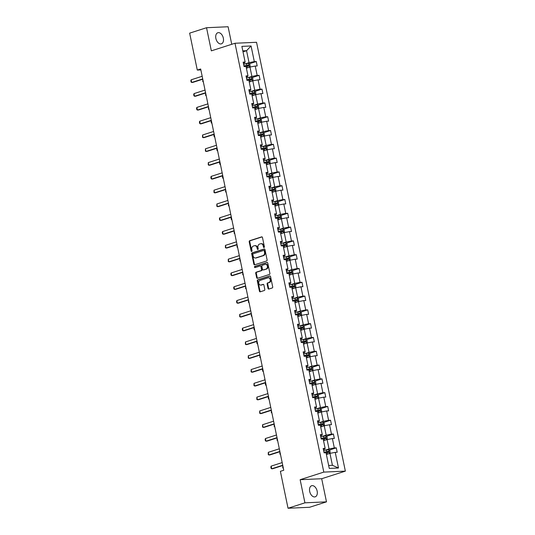 <?xml version="1.0" encoding="UTF-8"?>
<svg xmlns="http://www.w3.org/2000/svg" width="535" height="535" viewBox="0 0 535 535"><rect width="100%" height="100%" fill="white"/><g stroke="black" fill="none" stroke-linecap="round" stroke-linejoin="round"><path stroke-width="0.8" d="M264.049 247.518A0.629 0.481 -92.6 0 0 264.39 246.762L262.478 237.533A0.896 0.689 -92.6 0 0 261.635 236.878L249.691 240.717A0.896 0.689 -92.6 0 0 249.203 241.793L251.116 251.015A0.629 0.481 -92.6 0 0 252.045 250.721L251.798 249.524A2.862 2.2 -92.6 0 1 253.343 246.067L254.339 245.746A2.862 2.2 -92.6 0 1 254.787 245.665A2.862 2.2 -92.6 0 1 257.041 247.845L257.288 249.036A0.629 0.481 -92.6 0 0 258.218 248.742L257.97 247.544A2.862 2.2 -92.6 0 1 259.515 244.087L260.512 243.766A2.862 2.2 -92.6 0 1 260.96 243.686A2.862 2.2 -92.6 0 1 263.213 245.866L263.461 247.056A0.629 0.481 -92.6 0 0 264.049 247.518M317.148 491.117A5.832 3.651 72.2 0 0 311.637 485.733A5.832 3.651 72.2 0 0 309.691 491.451A5.832 3.651 72.2 0 0 315.202 496.834A5.832 3.651 72.2 0 0 317.148 491.117M223.336 38.125A5.832 3.651 72.2 0 0 217.825 32.742A5.832 3.651 72.2 0 0 215.879 38.46A5.832 3.651 72.2 0 0 221.39 43.843A5.832 3.651 72.2 0 0 223.336 38.125M268.022 288.392A0.896 0.689 -92.6 0 0 268.864 289.047L272.215 287.97A0.896 0.689 -92.6 0 0 272.696 286.887L270.576 276.642A0.896 0.689 -92.6 0 0 269.734 275.986L257.79 279.825A0.896 0.689 -92.6 0 0 257.302 280.902L259.428 291.147A0.896 0.689 -92.6 0 0 260.271 291.802L264.317 290.505A0.896 0.689 -92.6 0 0 264.798 289.422L263.895 285.035A0.896 0.689 -92.6 0 0 263.046 284.379L261.04 285.028A2.394 1.839 -92.6 0 1 260.672 285.095A2.394 1.839 -92.6 0 1 258.746 283.035A2.394 1.839 -92.6 0 1 260.084 280.38L267.941 277.859A2.394 1.839 -92.6 0 1 268.316 277.792A2.394 1.839 -92.6 0 1 270.242 279.852A2.394 1.839 -92.6 0 1 268.904 282.5L267.594 282.921A0.896 0.689 -92.6 0 0 267.112 284.005L268.022 288.392L268.603 288.365A0.896 0.689 -92.6 0 0 269.038 288.987M300.142 479.701L304.93 502.826L288.031 508.25L309.584 507.28L326.484 501.857L321.695 478.725L345.356 471.134L323.802 472.104L300.142 479.701L321.695 478.725M231.735 44.305L228.097 26.75L206.543 27.72L211.332 50.852L234.992 43.255L323.802 472.104M206.543 27.72L189.644 33.143L197.288 70.072L200.859 69.911M288.031 508.25L280.387 471.328L283.764 470.238L200.665 68.988L197.288 70.072M266.624 260.973A0.896 0.689 -92.6 0 0 267.105 259.89L264.986 249.644A0.896 0.689 -92.6 0 0 264.143 248.989L252.199 252.821A0.896 0.689 -92.6 0 0 251.711 253.904L253.837 264.15A0.896 0.689 -92.6 0 0 254.68 264.805L266.624 260.973M267.781 263.146L269.901 273.385A0.896 0.689 -92.6 0 1 269.419 274.468L257.475 278.3A0.896 0.689 -92.6 0 1 256.633 277.645L255.723 273.265A0.896 0.689 -92.6 0 1 256.205 272.181L261.053 270.63A0.896 0.689 -92.6 0 0 261.535 269.546L260.933 266.637A0.896 0.689 -92.6 0 0 260.09 265.982L255.048 267.6A0.629 0.481 -92.6 0 1 254.794 266.39L266.938 262.491A0.896 0.689 -92.6 0 1 267.781 263.146M304.93 502.826L326.484 501.857M329.272 468.419L326.029 452.77L324.083 452.857L323.167 448.43L325.12 448.343L323.173 438.967L321.221 439.061L320.304 434.634L322.257 434.547L320.318 425.171L318.365 425.265L317.449 420.838L319.402 420.751L317.462 411.375L315.51 411.462L314.593 407.041L316.546 406.954L314.6 397.579L312.654 397.665L311.738 393.245L313.691 393.158L311.745 383.782L309.792 383.869L308.876 379.449L310.828 379.362L308.889 369.986L306.936 370.073L306.02 365.652L307.973 365.565L306.033 356.19L304.081 356.277L303.164 351.856L305.117 351.769L303.178 342.393L301.225 342.48L300.309 338.06L302.262 337.973L300.316 328.597L298.363 328.684L297.453 324.263L299.399 324.177L297.46 314.801L295.507 314.888L294.591 310.467L296.544 310.38L294.604 301.004L292.652 301.091L291.736 296.671L293.688 296.584L291.749 287.208L289.796 287.295L288.88 282.875L290.833 282.781L288.887 273.412L286.934 273.499L286.024 269.078L287.97 268.985L286.031 259.615L284.078 259.702L283.162 255.275L285.115 255.188L283.175 245.812L281.223 245.906L280.307 241.479L282.259 241.392L280.32 232.016L278.367 232.11L277.451 227.683L279.404 227.596L277.458 218.22L275.512 218.313L274.595 213.886L276.541 213.799L274.602 204.423L272.649 204.51L271.733 200.09L273.686 200.003L271.747 190.627L269.794 190.714L268.878 186.294L270.83 186.207L268.891 176.831L266.938 176.918L266.022 172.497L267.975 172.41L266.029 163.035L264.083 163.121L263.166 158.701L265.113 158.614L263.173 149.238L261.22 149.325L260.304 144.905L262.257 144.818L260.318 135.442L258.365 135.529L257.449 131.108L259.401 131.021L257.462 121.646L255.509 121.733L254.593 117.312L256.546 117.225L254.6 107.849L252.654 107.936L251.738 103.516L253.684 103.429L251.744 94.053L249.791 94.14L248.875 89.719L250.828 89.633L248.889 80.257L246.936 80.344L246.02 75.923L247.972 75.83L246.033 66.46L244.08 66.547L243.164 62.127L245.117 62.033L241.873 46.384L251.075 45.97L254.319 61.619L256.272 61.532L257.188 65.952L255.235 66.046L257.174 75.415L259.127 75.328L260.043 79.748L258.091 79.842L260.037 89.211L261.983 89.124L262.899 93.551L260.953 93.638L262.892 103.014L264.845 102.921L265.761 107.348L263.808 107.435L265.748 116.811L267.701 116.717L268.617 121.144L266.664 121.231L268.603 130.607L270.556 130.513L271.472 134.94L269.52 135.027L271.466 144.403L273.412 144.316L274.328 148.737L272.382 148.824L274.321 158.2L276.274 158.113L277.19 162.533L275.237 162.62L277.177 171.996L279.13 171.909L280.046 176.329L278.093 176.416L280.032 185.792L281.985 185.705L282.901 190.126L280.949 190.213L282.895 199.588L284.841 199.501L285.757 203.922L283.804 204.009L285.75 213.385L287.703 213.298L288.619 217.718L286.666 217.805L288.606 227.181L290.558 227.094L291.475 231.515L289.522 231.601L291.461 240.977L293.414 240.89L294.33 245.311L292.377 245.398L294.317 254.774L296.27 254.687L297.186 259.107L295.233 259.201L297.179 268.57L299.132 268.483L300.041 272.903L298.095 272.997L300.035 282.366L301.987 282.279L302.904 286.7L300.951 286.793L302.89 296.163L304.843 296.076L305.759 300.503L303.806 300.59L305.746 309.966L307.699 309.872L308.615 314.299L306.662 314.386L308.608 323.762L310.561 323.668L311.47 328.095L309.524 328.182L311.464 337.558L313.416 337.471L314.333 341.892L312.38 341.979L314.319 351.355L316.272 351.268L317.188 355.688L315.235 355.775L317.175 365.151L319.127 365.064L320.044 369.484L318.091 369.571L320.037 378.947L321.983 378.86L322.899 383.281L320.953 383.368L322.893 392.743L324.845 392.657L325.761 397.077L323.809 397.164L325.748 406.54L327.701 406.453L328.617 410.873L326.664 410.96L328.604 420.336L330.556 420.249L331.473 424.67L329.52 424.757L331.466 434.132L333.412 434.045L334.328 438.466L332.382 438.553L334.322 447.929L336.274 447.842L337.19 452.262L335.238 452.349L338.481 468.005L329.272 468.419M345.356 471.134L256.546 42.285L234.992 43.255M323.535 440.72L327.092 439.576L329.032 448.952L325.12 450.209M329.032 448.952L334.322 447.929M327.092 439.576L332.382 438.553M323.401 449.574L324.725 449.146L325.12 448.343M320.679 426.923L324.237 425.78L326.176 435.156L322.264 436.413M326.176 435.156L331.466 434.132M324.237 425.78L329.52 424.757M320.545 435.771L321.869 435.35L322.257 434.547M317.823 413.127L321.381 411.983L323.321 421.359L319.408 422.617M323.321 421.359L328.604 420.336M321.381 411.983L326.664 410.96M317.683 421.975L319.007 421.553L319.402 420.751M314.968 399.331L318.519 398.187L320.465 407.563L316.553 408.82M320.465 407.563L325.748 406.54M318.519 398.187L323.809 397.164M314.827 408.178L316.152 407.757L316.546 406.954M312.106 385.534L315.663 384.391L317.603 393.767L313.691 395.017M317.603 393.767L322.893 392.743M315.663 384.391L320.953 383.368M311.972 394.382L313.296 393.961L313.691 393.158M309.25 371.731L312.808 370.594L314.747 379.97L310.835 381.221M314.747 379.97L320.037 378.947M312.808 370.594L318.091 369.571M309.116 380.586L310.44 380.164L310.828 379.362M306.394 357.935L309.952 356.798L311.892 366.174L307.979 367.425M311.892 366.174L317.175 365.151M309.952 356.798L315.235 355.775M306.254 366.789L307.578 366.368L307.973 365.565M303.539 344.139L307.09 343.002L309.036 352.371L305.124 353.628M309.036 352.371L314.319 351.355M307.09 343.002L312.38 341.979M303.399 352.993L304.723 352.572L305.117 351.769M300.677 330.342L304.234 329.206L306.174 338.575L302.262 339.832M306.174 338.575L311.464 337.558M304.234 329.206L309.524 328.182M300.543 339.197L301.867 338.769L302.262 337.973M297.821 316.546L301.379 315.409L303.318 324.778L299.406 326.036M303.318 324.778L308.608 323.762M301.379 315.409L306.662 314.386M297.687 325.4L299.011 324.972L299.399 324.177M294.966 302.75L298.523 301.606L300.463 310.982L296.55 312.239M300.463 310.982L305.746 309.966M298.523 301.606L303.806 300.59M294.832 311.604L296.149 311.176L296.544 310.38M292.11 288.953L295.661 287.81L297.607 297.186L293.695 298.443M297.607 297.186L302.89 296.163M295.661 287.81L300.951 286.793M291.97 297.808L293.294 297.38L293.688 296.584M289.248 275.157L292.805 274.014L294.752 283.389L290.833 284.647M294.752 283.389L300.035 282.366M292.805 274.014L298.095 272.997M289.114 284.011L290.438 283.583L290.833 282.781M286.392 261.361L289.95 260.217L291.889 269.593L287.977 270.85M291.889 269.593L297.179 268.57M289.95 260.217L295.233 259.201M286.258 270.215L287.583 269.787L287.97 268.985M283.537 247.565L287.094 246.421L289.034 255.797L285.122 257.054M289.034 255.797L294.317 254.774M287.094 246.421L292.377 245.398M283.403 256.419L284.72 255.991L285.115 255.188M280.681 233.768L284.239 232.625L286.178 242.001L282.266 243.258M286.178 242.001L291.461 240.977M284.239 232.625L289.522 231.601M280.541 242.623L281.865 242.195L282.259 241.392M277.819 219.972L281.377 218.828L283.323 228.204L279.404 229.462M283.323 228.204L288.606 227.181M281.377 218.828L286.666 217.805M277.685 228.82L279.009 228.398L279.404 227.596M274.963 206.176L278.521 205.032L280.46 214.408L276.548 215.665M280.46 214.408L285.75 213.385M278.521 205.032L283.804 204.009M274.829 215.023L276.154 214.602L276.541 213.799M272.108 192.379L275.665 191.236L277.605 200.612L273.693 201.869M277.605 200.612L282.895 199.588M275.665 191.236L280.949 190.213M271.974 201.227L273.291 200.806L273.686 200.003M269.252 178.583L272.81 177.439L274.749 186.815L270.837 188.066M274.749 186.815L280.032 185.792M272.81 177.439L278.093 176.416M269.112 187.431L270.436 187.009L270.83 186.207M266.397 164.78L269.948 163.643L271.894 173.019L267.975 174.27M271.894 173.019L277.177 171.996M269.948 163.643L275.237 162.62M266.256 173.634L267.58 173.213L267.975 172.41M263.534 150.984L267.092 149.847L269.031 159.223L265.119 160.473M269.031 159.223L274.321 158.2M267.092 149.847L272.382 148.824M263.401 159.838L264.725 159.417L265.113 158.614M260.679 137.187L264.236 136.05L266.176 145.42L262.264 146.677M266.176 145.42L271.466 144.403M264.236 136.05L269.52 135.027M260.545 146.042L261.862 145.62L262.257 144.818M257.823 123.391L261.381 122.254L263.32 131.623L259.408 132.881M263.32 131.623L268.603 130.607M261.381 122.254L266.664 121.231M257.683 132.245L259.007 131.817L259.401 131.021M254.968 109.595L258.519 108.458L260.465 117.827L256.553 119.084M260.465 117.827L265.748 116.811M258.519 108.458L263.808 107.435M254.827 118.449L256.151 118.021L256.546 117.225M252.105 95.798L255.663 94.655L257.602 104.031L253.69 105.288M257.602 104.031L262.892 103.014M255.663 94.655L260.953 93.638M251.972 104.653L253.296 104.225L253.684 103.429M249.25 82.002L252.808 80.859L254.747 90.234L250.835 91.492M254.747 90.234L260.037 89.211M252.808 80.859L258.091 79.842M249.116 90.856L250.44 90.428L250.828 89.633M246.394 68.206L249.952 67.062L251.891 76.438L247.979 77.695M251.891 76.438L257.174 75.415M249.952 67.062L255.235 66.046M246.254 77.06L247.578 76.632L247.972 75.83M243.004 51.841L246.561 50.705L249.036 62.642L245.124 63.899M249.036 62.642L254.319 61.619M251.075 45.97L246.561 50.705L242.803 50.872M328.664 465.483L332.422 465.316L329.948 453.372L326.397 454.516M243.398 63.264L244.722 62.836L245.117 62.033M329.948 453.372L335.238 452.349M338.481 468.005L332.422 465.316M249.317 63.765L256.272 61.532M252.172 77.562L259.127 75.328M255.028 91.358L261.983 89.124M257.89 105.154L264.845 102.921M260.746 118.951L267.701 116.717M263.601 132.747L270.556 130.513M266.457 146.543L273.412 144.316M269.319 160.339L276.274 158.113M272.175 174.136L279.13 171.909M275.03 187.939L281.985 185.705M277.886 201.735L284.841 199.501M280.748 215.531L287.703 213.298M283.603 229.328L290.558 227.094M286.459 243.124L293.414 240.89M289.315 256.92L296.27 254.687M292.177 270.717L299.132 268.483M295.032 284.513L301.987 282.279M297.888 298.309L304.843 296.076M300.744 312.106L307.699 309.872M303.606 325.902L310.561 323.668M306.461 339.698L313.416 337.471M309.317 353.495L316.272 351.268M312.173 367.291L319.127 365.064M315.028 381.087L321.983 378.86M317.89 394.89L324.845 392.657M320.746 408.686L327.701 406.453M323.601 422.483L330.556 420.249M326.457 436.279L333.412 434.045M329.319 450.075L336.274 447.842M264.236 247.391A0.629 0.481 -92.6 0 1 264.043 247.03L263.795 245.839A2.862 2.2 -92.6 0 0 261.541 243.659L260.96 243.686M254.787 245.665L255.369 245.639A2.862 2.2 -92.6 0 1 257.623 247.819L257.87 249.009A0.629 0.481 -92.6 0 0 258.064 249.37M262.036 236.911L250.273 240.69A0.896 0.689 -92.6 0 0 249.785 241.766L251.697 250.995A0.629 0.481 -92.6 0 0 251.891 251.356M264.544 249.022L252.781 252.801A0.896 0.689 -92.6 0 0 252.293 253.878L254.419 264.123A0.896 0.689 -92.6 0 0 254.854 264.745M264.257 250.902A0.629 0.481 -92.6 0 0 263.661 250.44L253.182 253.804A0.629 0.481 -92.6 0 0 252.841 254.56L253.102 255.824A2.862 2.2 -92.6 0 0 255.355 257.997A2.862 2.2 -92.6 0 0 255.797 257.917L262.966 255.616A2.862 2.2 -92.6 0 0 264.517 252.159L264.257 250.902L264.838 250.875A0.629 0.481 -92.6 0 0 264.243 250.413L263.862 250.434M255.355 257.997L255.937 257.97A2.862 2.2 -92.6 0 0 256.385 257.89L255.797 257.917M264.838 250.875L265.099 252.132A2.862 2.2 -92.6 0 1 263.548 255.59L256.385 257.89M260.672 265.955A0.896 0.689 -92.6 0 1 261.515 266.611L262.117 269.52A0.896 0.689 -92.6 0 1 261.635 270.603L256.787 272.154A0.896 0.689 -92.6 0 0 256.305 273.238L257.215 277.618A0.896 0.689 -92.6 0 0 257.649 278.247M267.339 262.518L255.376 266.363A0.629 0.481 -92.6 0 0 255.289 267.527M266.076 269.011A2.394 1.839 -92.6 0 0 267.413 266.363A2.394 1.839 -92.6 0 0 265.487 264.303A2.394 1.839 -92.6 0 0 265.113 264.37L262.344 265.26A0.896 0.689 -92.6 0 0 261.862 266.343L262.464 269.245A0.896 0.689 -92.6 0 0 263.307 269.901L266.657 268.991A2.394 1.839 -92.6 0 0 267.995 266.336A2.394 1.839 -92.6 0 0 266.069 264.277L265.487 264.303M263.608 269.887A0.896 0.689 -92.6 0 0 263.889 269.881L263.307 269.901M266.657 268.991L263.889 269.881M268.316 277.792L268.898 277.765A2.394 1.839 -92.6 0 1 270.824 279.825A2.394 1.839 -92.6 0 1 269.486 282.48L268.175 282.895A0.896 0.689 -92.6 0 0 267.694 283.978L268.603 288.365M260.672 285.095L261.254 285.068A2.394 1.839 -92.6 0 0 261.622 285.001L261.04 285.028M263.454 284.413L261.622 285.001M270.135 276.02L258.372 279.798A0.896 0.689 -92.6 0 0 257.89 280.875L260.01 291.12A0.896 0.689 -92.6 0 0 260.445 291.742M250.173 67.022L249.885 64.113L248.534 63.284L243.599 64.233M246.053 66.561L248.581 66.072L248.367 65.009L243.947 65.912M243.98 66.066L247.391 65.323L247.611 66.387M203.347 81.949L202.765 81.547L202.798 79.294L203.347 81.949M202.725 78.933L191.697 82.47L191.115 82.069L190.841 80.745L191.142 79.815L202.176 76.278M191.142 79.815L191.697 82.47L192.74 82.423L202.785 79.2M253.028 80.818L252.741 77.909L251.397 77.08L246.461 78.03M248.909 80.357L251.443 79.869L251.223 78.805L246.809 79.715M246.836 79.862L250.246 79.12L250.467 80.183M206.202 95.745L205.621 95.344L205.654 93.09L206.202 95.745M255.884 94.615L255.596 91.712L254.252 90.876L249.317 91.826M251.764 94.153L254.299 93.665L254.078 92.602L249.664 93.511M249.698 93.658L253.108 92.916L253.322 93.979M209.058 109.541L208.483 109.14L208.51 106.886L209.058 109.541M205.587 92.729L194.553 96.267L193.971 95.865L193.697 94.541L194.004 93.618L205.039 90.074M194.004 93.618L194.553 96.267L195.603 96.22L205.641 92.996M208.443 106.525L197.408 110.063L196.826 109.662L196.552 108.337L196.86 107.415L207.894 103.87M196.86 107.415L197.408 110.063L198.458 110.016L208.496 106.793M258.739 108.411L258.459 105.509L257.108 104.673L252.172 105.622M254.627 107.95L257.154 107.461L256.934 106.398L252.52 107.308M252.553 107.455L255.964 106.712L256.185 107.776M211.913 123.338L211.338 122.936L211.064 121.612L211.365 120.683L211.913 123.338M211.298 120.321L200.264 123.859L199.689 123.458L199.415 122.134L199.715 121.211L210.75 117.667M199.715 121.211L200.264 123.859L201.314 123.812L211.358 120.589M261.602 122.207L261.314 119.305L259.963 118.469L255.028 119.419M257.482 121.746L260.01 121.258L259.796 120.201L255.376 121.104M255.409 121.258L258.82 120.509L259.04 121.572M214.776 137.134L214.194 136.733L213.92 135.408L214.227 134.479L214.776 137.134M214.154 134.118L203.119 137.655L202.544 137.261L202.571 135.007L213.605 131.463M202.571 135.007L203.119 137.655L204.169 137.609L214.214 134.385M264.457 136.004L264.17 133.101L262.825 132.265L257.89 133.215M260.338 135.542L262.872 135.054L262.652 133.997L258.238 134.9M258.265 135.054L261.675 134.305L261.896 135.368M217.631 150.93L217.049 150.529L216.775 149.205L217.083 148.275L217.631 150.93M217.016 147.914L205.982 151.458L205.4 151.057L205.433 148.804L216.468 145.259M205.433 148.804L205.982 151.458L207.032 151.405L217.07 148.188M267.313 149.8L267.025 146.898L265.681 146.062L260.746 147.018M263.193 149.339L265.728 148.85L265.507 147.794L261.093 148.697M261.127 148.85L264.537 148.101L264.751 149.165M220.487 164.726L219.912 164.325L219.631 163.001L219.938 162.072L220.487 164.726M219.872 161.71L208.837 165.255L208.255 164.854L208.289 162.6L219.323 159.055M208.289 162.6L208.837 165.255L209.887 165.208L219.925 161.985M270.168 163.596L269.887 160.694L268.537 159.858L263.601 160.814M266.055 163.135L268.583 162.647L268.363 161.59L263.949 162.493M263.982 162.647L267.393 161.898L267.614 162.961M223.342 178.523L222.767 178.122L222.493 176.797L222.794 175.868L223.342 178.523M222.727 175.507L211.693 179.051L211.118 178.65L210.837 177.319L211.144 176.396L222.179 172.852M211.144 176.396L211.693 179.051L212.743 179.004L222.787 175.781M273.024 177.393L272.743 174.49L271.392 173.661L266.457 174.611M268.911 176.931L271.439 176.443L271.225 175.386L266.804 176.289M266.838 176.443L270.249 175.694L270.469 176.757M226.205 192.319L225.623 191.918L225.65 189.664L226.205 192.319M225.583 189.303L214.548 192.847L213.973 192.446L214 190.192L225.034 186.648M214 190.192L214.548 192.847L215.598 192.801L225.643 189.577M275.886 191.196L275.599 188.287L274.254 187.457L269.312 188.407M271.767 190.727L274.301 190.246L274.08 189.183L269.667 190.085M269.693 190.239L273.104 189.497L273.325 190.554M229.06 206.115L228.478 205.714L228.512 203.467L229.06 206.115M228.445 203.099L217.411 206.644L216.829 206.242L216.862 203.989L227.89 200.451M216.862 203.989L217.411 206.644L218.454 206.597L228.498 203.374M278.742 204.992L278.454 202.083L277.11 201.254L272.175 202.203M274.622 204.524L277.157 204.042L276.936 202.979L272.522 203.882M272.549 204.036L275.966 203.293L276.18 204.35M231.916 219.912L231.341 219.51L231.06 218.186L231.367 217.263L231.916 219.912M231.301 216.896L220.266 220.44L219.684 220.039L219.41 218.715L219.718 217.785L230.752 214.247M219.718 217.785L220.266 220.44L221.316 220.393L231.354 217.17M281.597 218.788L281.316 215.879L279.965 215.05L275.03 216M277.478 218.327L280.012 217.839L279.792 216.775L275.378 217.678M275.411 217.832L278.822 217.09L279.043 218.146M234.771 233.708L234.196 233.307L234.223 231.06L234.771 233.708M234.156 230.692L223.122 234.236L222.547 233.835L222.266 232.511L222.573 231.581L233.608 228.044M222.573 231.581L223.122 234.236L224.172 234.19L234.216 230.966M284.453 232.585L284.172 229.675L282.821 228.846L277.886 229.796M280.34 232.123L282.868 231.635L282.647 230.572L278.233 231.474M278.267 231.628L281.677 230.886L281.898 231.943M237.634 247.504L237.052 247.11L237.079 244.856L237.634 247.504M237.012 244.488L225.977 248.033L225.402 247.631L225.429 245.378L236.463 241.84M225.429 245.378L225.977 248.033L227.027 247.986L237.072 244.762M287.315 246.381L287.027 243.472L285.677 242.643L280.741 243.592M283.196 245.919L285.73 245.431L285.509 244.368L281.089 245.271M281.122 245.425L284.533 244.682L284.754 245.739M240.489 261.307L239.907 260.906L239.941 258.652L240.489 261.307M239.874 258.291L228.84 261.829L228.258 261.428L228.284 259.174L239.319 255.636M228.284 259.174L228.84 261.829L229.883 261.782L239.927 258.559M290.171 260.177L289.883 257.268L288.539 256.439L283.603 257.388M286.051 259.716L288.586 259.228L288.365 258.164L283.951 259.067M283.978 259.221L287.395 258.479L287.609 259.542M243.345 275.104L242.763 274.702L242.796 272.449L243.345 275.104M242.729 272.088L231.695 275.625L231.113 275.224L230.839 273.9L231.147 272.97L242.181 269.433M231.147 272.97L231.695 275.625L232.745 275.578L242.783 272.355M293.026 273.974L292.745 271.064L291.394 270.235L286.459 271.185M288.907 273.512L291.441 273.024L291.221 271.961L286.807 272.863M286.84 273.017L290.251 272.275L290.472 273.338M246.2 288.9L245.625 288.499L245.652 286.245L246.2 288.9M245.585 285.884L234.551 289.422L233.969 289.02L233.695 287.696L234.002 286.767L245.037 283.229M234.002 286.767L234.551 289.422L235.601 289.375L245.639 286.151M295.882 287.77L295.601 284.861L294.25 284.031L289.315 284.981M291.769 287.308L294.297 286.82L294.076 285.757L289.662 286.666M289.696 286.813L293.106 286.071L293.327 287.135M249.063 302.696L248.481 302.295L248.507 300.041L249.069 302.69M248.441 299.68L237.406 303.218L236.831 302.817L236.557 301.493L236.858 300.57L247.892 297.025M236.858 300.57L237.406 303.218L238.456 303.171L248.501 299.948M298.744 301.566L298.456 298.664L297.106 297.828L292.17 298.777M294.624 301.105L297.159 300.616L296.938 299.553L292.518 300.463M292.551 300.61L295.962 299.867L296.183 300.931M251.918 316.493L251.336 316.091L251.37 313.838L251.918 316.493M251.303 313.477L240.268 317.014L239.687 316.613L239.713 314.366L250.748 310.822M239.713 314.366L240.268 317.014L241.312 316.967L251.356 313.744M301.6 315.362L301.312 312.46L299.968 311.624L295.032 312.574M297.48 314.901L300.015 314.413L299.794 313.349L295.38 314.259M295.407 314.406L298.818 313.664L299.038 314.727M254.774 330.289L254.192 329.888L253.918 328.564L254.225 327.634L254.774 330.289M254.158 327.273L243.124 330.811L242.542 330.409L242.268 329.085L242.576 328.162L253.61 324.618M242.576 328.162L243.124 330.811L244.174 330.764L254.212 327.54M304.455 329.159L304.174 326.256L302.823 325.42L297.888 326.37M300.336 328.697L302.87 328.209L302.649 327.152L298.236 328.055M298.269 328.209L301.68 327.46L301.9 328.523M257.629 344.085L257.054 343.684L256.78 342.36L257.081 341.43L257.629 344.085M257.014 341.069L245.98 344.607L245.398 344.212L245.431 341.959L256.466 338.414M245.431 341.959L245.98 344.607L247.03 344.56L257.067 341.343M307.311 342.955L307.03 340.053L305.679 339.217L300.744 340.173M303.198 342.494L305.726 342.005L305.505 340.949L301.091 341.852M301.125 342.005L304.535 341.256L304.756 342.32M260.491 357.882L259.91 357.48L259.936 355.227L260.491 357.882M259.87 354.865L248.835 358.41L248.26 358.009L248.287 355.755L259.321 352.211M248.287 355.755L248.835 358.41L249.885 358.356L259.93 355.14M310.173 356.751L309.885 353.849L308.534 353.013L303.599 353.969M306.053 356.29L308.588 355.802L308.367 354.745L303.947 355.648M303.98 355.802L307.391 355.053L307.612 356.116M263.347 371.678L262.765 371.277L262.491 369.952L262.799 369.023L263.347 371.678M262.732 368.662L251.697 372.206L251.116 371.805L251.142 369.551L262.177 366.007M251.142 369.551L251.697 372.206L252.741 372.159L262.785 368.936M313.028 370.548L312.741 367.645L311.397 366.816L306.461 367.766M308.909 370.086L311.444 369.598L311.223 368.541L306.809 369.444M306.836 369.598L310.246 368.849L310.467 369.912M266.203 385.474L265.621 385.073L265.347 383.749L265.654 382.819L266.203 385.474M265.587 382.458L254.553 386.002L253.971 385.601L254.005 383.348L265.039 379.803M254.005 383.348L254.553 386.002L255.603 385.956L265.641 382.732M315.884 384.351L315.603 381.442L314.252 380.612L309.317 381.562M311.765 383.883L314.299 383.394L314.078 382.338L309.665 383.241M309.698 383.394L313.109 382.645L313.329 383.709M269.058 399.27L268.483 398.869L268.209 397.545L268.51 396.616L269.058 399.27M268.443 396.254L257.409 399.799L256.827 399.398L256.86 397.144L267.895 393.599M256.86 397.144L257.409 399.799L258.459 399.752L268.496 396.529M318.74 398.147L318.459 395.238L317.108 394.409L312.173 395.358M314.627 397.679L317.155 397.197L316.934 396.134L312.52 397.037M312.554 397.191L315.964 396.448L316.185 397.505M271.92 413.067L271.339 412.666L271.365 410.419L271.92 413.067M271.298 410.051L260.264 413.595L259.689 413.194L259.716 410.94L270.75 407.402M259.716 410.94L260.264 413.595L261.314 413.548L271.359 410.325M321.602 411.943L321.314 409.034L319.963 408.205L315.028 409.155M317.482 411.475L320.01 410.994L319.796 409.93L315.376 410.833M315.409 410.987L318.82 410.245L319.041 411.301M274.776 426.863L274.194 426.462L274.228 424.215L274.776 426.863M274.154 423.847L263.126 427.391L262.545 426.99L262.571 424.736L273.606 421.199M262.571 424.736L263.126 427.391L264.17 427.345L274.214 424.121M324.457 425.74L324.17 422.831L322.826 422.001L317.89 422.951M320.338 425.278L322.873 424.79L322.652 423.727L318.238 424.63M318.265 424.783L321.675 424.041L321.896 425.098M277.632 440.659L277.05 440.258L277.083 438.011L277.632 440.659M277.016 437.643L265.982 441.188L265.4 440.786L265.126 439.462L265.434 438.533L276.468 434.995M265.434 438.533L265.982 441.188L267.032 441.141L277.07 437.918M327.313 439.536L327.032 436.627L325.681 435.798L320.746 436.747M323.193 439.074L325.728 438.586L325.507 437.523L321.094 438.426M321.127 438.58L324.538 437.837L324.752 438.894M280.487 454.456L279.912 454.061L279.939 451.808L280.487 454.456M279.872 451.44L268.837 454.984L268.256 454.583L268.289 452.329L279.323 448.791M268.289 452.329L268.837 454.984L269.887 454.937L279.925 451.714M330.169 453.332L329.888 450.423L328.537 449.594L323.601 450.544M326.056 452.871L328.584 452.383L328.363 451.319L323.949 452.222M323.983 452.376L327.393 451.634L327.614 452.697M283.343 468.259L282.768 467.857L282.794 465.604L283.343 468.259M282.727 465.243L271.693 468.78L271.118 468.379L270.844 467.055L271.145 466.125L282.179 462.588M271.145 466.125L271.693 468.78L272.743 468.734L282.788 465.51M263.795 245.839L263.213 245.866M257.87 249.009L257.288 249.036M257.623 247.819L257.041 247.845M251.697 250.995L251.116 251.015M249.785 241.766L249.203 241.793M250.273 240.69L249.691 240.717M264.043 247.03L263.461 247.056M254.419 264.123L253.837 264.15M252.293 253.878L251.711 253.904M252.781 252.801L252.199 252.821M263.548 255.59L262.966 255.616M265.099 252.132L264.517 252.159M257.215 277.618L256.633 277.645M256.305 273.238L255.723 273.265M256.787 272.154L256.205 272.181M261.635 270.603L261.053 270.63M262.117 269.52L261.535 269.546M261.515 266.611L260.933 266.637M255.376 266.363L254.794 266.39M267.694 283.978L267.112 284.005M268.175 282.895L267.594 282.921M269.486 282.48L268.904 282.5M260.01 291.12L259.428 291.147M257.89 280.875L257.302 280.902M258.372 279.798L257.79 279.825M249.384 67.243L248.568 63.304M246.816 65.283L246.468 63.598M247.357 67.898L247.036 66.34M247.391 65.323L248.367 65.009M252.246 81.039L251.43 77.1M249.671 79.08L249.323 77.394M250.213 81.694L249.892 80.136M250.246 79.12L251.223 78.805M255.101 94.835L254.285 90.896M252.527 92.876L252.179 91.191M253.068 95.491L252.747 93.933M253.108 92.916L254.078 92.602M257.957 108.638L257.141 104.693M255.389 106.672L255.041 104.994M255.931 109.287L255.603 107.736M255.964 106.712L256.934 106.398M260.812 122.435L259.997 118.489M258.245 120.469L257.897 118.79M258.786 123.083L258.465 121.532M258.82 120.509L259.796 120.201M263.675 136.231L262.859 132.285M261.1 134.265L260.752 132.586M261.642 136.88L261.321 135.328M261.675 134.305L262.652 133.997M266.53 150.027L265.714 146.088M263.956 148.061L263.608 146.383M264.497 150.676L264.176 149.125M264.537 148.101L265.507 147.794M269.386 163.824L268.57 159.885M266.818 161.858L266.463 160.179M267.36 164.472L267.032 162.921M267.393 161.898L268.363 161.59M272.241 177.62L271.426 173.681M269.673 175.654L269.326 173.975M270.215 178.269L269.894 176.717M270.249 175.694L271.225 175.386M275.104 191.416L274.288 187.477M272.529 189.45L272.181 187.772M273.071 192.065L272.75 190.513M273.104 189.497L274.08 189.183M277.959 205.213L277.143 201.274M275.385 203.246L275.037 201.568M275.926 205.861L275.605 204.31M275.966 203.293L276.936 202.979M280.815 219.009L279.999 215.07M278.24 217.043L277.892 215.364M278.782 219.664L278.461 218.106M278.822 217.09L279.792 216.775M283.67 232.805L282.854 228.866M281.102 230.839L280.755 229.161M281.644 233.461L281.323 231.902M281.677 230.886L282.647 230.572M286.533 246.602L285.717 242.663M283.958 244.635L283.61 242.957M284.5 247.257L284.179 245.699M284.533 244.682L285.509 244.368M289.388 260.398L288.572 256.459M286.813 258.438L286.466 256.753M287.355 261.053L287.034 259.495M287.395 258.479L288.365 258.164M292.244 274.194L291.428 270.255M289.669 272.235L289.321 270.549M290.211 274.85L289.89 273.291M290.251 272.275L291.221 271.961M295.099 287.99L294.283 284.052M292.531 286.031L292.184 284.346M293.073 288.646L292.752 287.088M293.106 286.071L294.076 285.757M297.962 301.787L297.146 297.848M295.387 299.827L295.039 298.142M295.929 302.442L295.608 300.884M295.962 299.867L296.938 299.553M300.817 315.59L300.001 311.644M298.242 313.624L297.895 311.945M298.784 316.238L298.463 314.687M298.818 313.664L299.794 313.349M303.673 329.386L302.857 325.44M301.098 327.42L300.75 325.741M301.64 330.035L301.319 328.483M301.68 327.46L302.649 327.152M306.528 343.182L305.712 339.237M303.96 341.216L303.612 339.538M304.502 343.831L304.181 342.28M304.535 341.256L305.505 340.949M309.39 356.979L308.568 353.04M306.816 355.013L306.468 353.334M307.358 357.627L307.036 356.076M307.391 355.053L308.367 354.745M312.246 370.775L311.43 366.836M309.671 368.809L309.324 367.13M310.213 371.424L309.892 369.872M310.246 368.849L311.223 368.541M315.102 384.571L314.286 380.632M312.527 382.605L312.179 380.927M313.069 385.22L312.748 383.669M313.109 382.645L314.078 382.338M317.957 398.368L317.141 394.429M315.389 396.402L315.041 394.723M315.931 399.016L315.603 397.465M315.964 396.448L316.934 396.134M320.813 412.164L319.997 408.225M318.245 410.198L317.897 408.519M318.786 412.813L318.465 411.261M318.82 410.245L319.796 409.93M323.675 425.96L322.859 422.021M321.1 423.994L320.753 422.316M321.642 426.616L321.321 425.058M321.675 424.041L322.652 423.727M326.531 439.757L325.715 435.818M323.956 437.79L323.608 436.112M324.498 440.412L324.177 438.854M324.538 437.837L325.507 437.523M329.386 453.553L328.57 449.614M326.818 451.587L326.47 449.908M327.36 454.208L327.032 452.65M327.393 451.634L328.363 451.319M264.343 250.393L263.762 250.42M260.812 265.935L260.231 265.955M263.748 269.901L263.166 269.928"/></g></svg>
